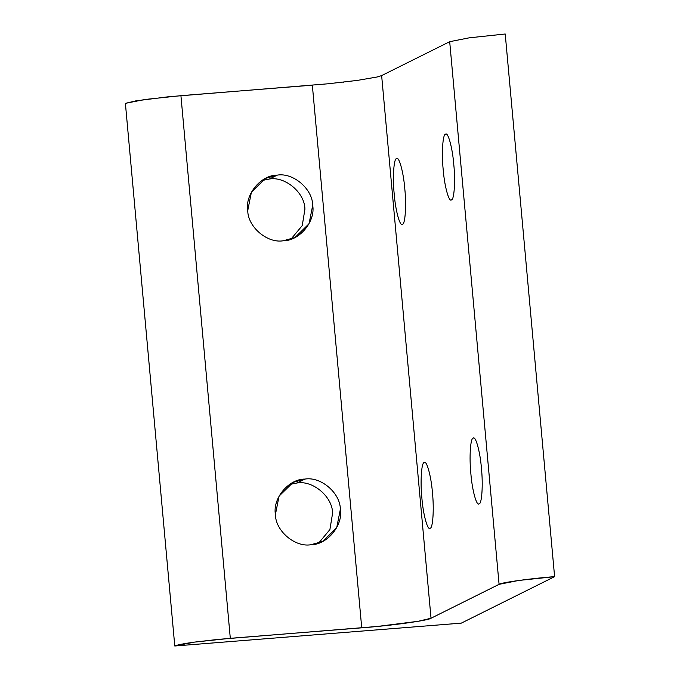 <?xml version="1.0" encoding="UTF-8"?>
<svg xmlns="http://www.w3.org/2000/svg" width="680" height="680" viewBox="0 0 680 680"><rect width="100%" height="100%" fill="white"/><g stroke="black" fill="none" stroke-linecap="round" stroke-linejoin="round"><path stroke-width="1.02" d="M310.879 544.74L322.618 541.484L336.702 527.706L340.357 509.32C340.332 492.966 320.832 476.331 304.903 479.085L297.126 482.962C313.055 480.208 332.562 496.833 332.588 513.196L329.902 529.584L318.597 543.159L329.902 529.584L332.588 513.196C332.562 496.833 313.055 480.208 297.126 482.962L304.903 479.085L293.156 482.341L279.072 496.119L275.417 514.505C275.442 530.859 294.942 547.494 310.879 544.74C294.942 547.494 275.442 530.859 275.417 514.505C272.484 498.381 288.702 478.898 304.903 479.085C320.832 476.331 340.332 492.966 340.357 509.32C343.289 525.444 327.072 544.927 310.879 544.74M479.137 503.829C481.89 503.999 483.148 484.491 481.44 468.367C480.199 452.004 475.643 435.404 473.161 438.175C470.415 438.005 469.149 457.512 470.866 473.637C472.107 490 476.654 506.6 479.137 503.829C476.654 506.6 472.107 490 470.866 473.637C469.149 457.512 470.415 438.005 473.161 438.175C475.643 435.404 480.199 452.004 481.44 468.367C483.148 484.491 481.89 503.999 479.137 503.829L478.779 503.931M430.151 528.233C432.905 528.402 434.171 508.895 432.454 492.771C431.214 476.408 426.657 459.808 424.175 462.579C421.43 462.409 420.163 481.916 421.88 498.04C423.122 514.403 427.669 531.004 430.151 528.233C427.669 531.004 423.122 514.403 421.88 498.04C420.163 481.916 421.43 462.409 424.175 462.579C426.657 459.808 431.214 476.408 432.454 492.771C434.171 508.895 432.905 528.402 430.151 528.233L429.794 528.335M402.492 224.273C405.238 224.442 406.504 204.935 404.796 188.81C403.546 172.448 398.999 155.847 396.517 158.619C393.771 158.448 392.504 177.956 394.213 194.081C395.462 210.443 400.01 227.043 402.492 224.273C400.01 227.043 395.462 210.443 394.213 194.081C392.504 177.956 393.771 158.448 396.517 158.619C398.999 155.847 403.546 172.448 404.796 188.81C406.504 204.935 405.238 224.442 402.492 224.273L402.135 224.375M451.477 199.869C454.223 200.031 455.489 180.531 453.772 164.407C452.531 148.044 447.984 131.444 445.502 134.215C442.748 134.045 441.49 153.553 443.198 169.677C444.44 186.04 448.995 202.64 451.477 199.869C448.995 202.64 444.44 186.04 443.198 169.677C441.49 153.553 442.748 134.045 445.502 134.215C447.984 131.444 452.531 148.044 453.772 164.407C455.489 180.531 454.223 200.031 451.477 199.869L451.12 199.971M283.212 240.779L294.958 237.524L309.043 223.746L312.698 205.36C312.673 189.006 293.173 172.371 277.236 175.125L269.458 178.993C285.396 176.248 304.895 192.873 304.921 209.236L302.234 225.624L290.938 239.19L302.234 225.624L304.921 209.236C304.895 192.873 285.396 176.248 269.458 178.993L277.236 175.125L265.489 178.381L251.413 192.159L247.75 210.545C247.775 226.899 267.282 243.533 283.212 240.779C267.282 243.533 247.775 226.899 247.75 210.545C244.817 194.42 261.035 174.939 277.236 175.125C293.173 172.371 312.673 189.006 312.698 205.36C315.63 221.484 299.412 240.966 283.212 240.779M261.74 180.582L269.458 178.993L261.74 180.582M289.399 484.542L297.126 482.962L289.399 484.542M357.332 80.401L377.102 77.002L381.642 75.591L449.692 41.684L469.183 37.834L505.223 34L554.608 576.649L505.223 34L469.183 37.834L449.692 41.684L499.077 584.332L518.568 580.482L554.608 576.649L461.304 623.135L174.777 646L194.259 642.141L217.685 639.429L377.485 626.433L418.192 621.29L431.026 618.239L499.077 584.332L449.692 41.684L381.642 75.591L431.026 618.239L381.642 75.591L377.102 77.002L357.332 80.401L328.1 83.784L168.3 96.781L135.677 100.903L125.392 103.352L174.777 646L125.392 103.352L144.874 99.492L180.922 95.667L230.307 638.316L180.922 95.667L312.341 85.178L361.726 627.827L312.341 85.178L312.774 85.144M499.077 584.332L431.026 618.239C428.893 620.415 390.779 625.693 361.726 627.827L230.307 638.316L194.259 642.141C183.608 643.637 177.114 644.92 174.777 646L461.304 623.135L554.608 576.649C531.327 578.357 500.794 582.59 499.077 584.332M327.666 83.827L328.1 83.784M343.06 82.195L343.825 82.11"/></g></svg>
